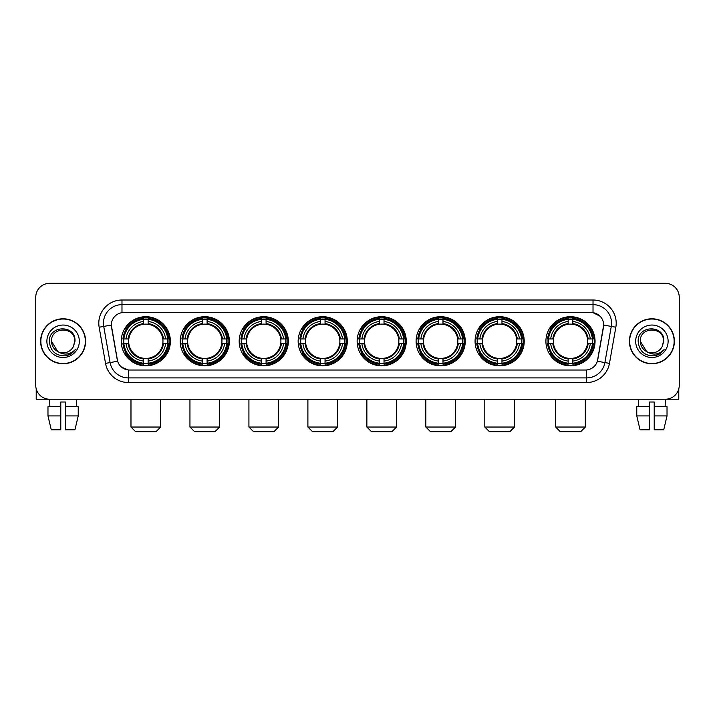 <?xml version="1.0" encoding="UTF-8"?>
<svg xmlns="http://www.w3.org/2000/svg" width="715" height="715" viewBox="0 0 715 715"><rect width="100%" height="100%" fill="white"/><g stroke="black" fill="none" stroke-linecap="round" stroke-linejoin="round"><path stroke-width="1.07" d="M357.134 341.269A24.569 24.569 0 0 0 381.703 365.848A24.569 24.569 0 0 0 406.272 341.269A24.569 24.569 0 0 0 381.703 316.7A24.569 24.569 0 0 0 357.134 341.269M180.216 341.269A24.569 24.569 0 0 0 204.785 365.848A24.569 24.569 0 0 0 229.354 341.269A24.569 24.569 0 0 0 204.785 316.7A24.569 24.569 0 0 0 180.216 341.269M239.185 341.269A24.569 24.569 0 0 0 263.755 365.848A24.569 24.569 0 0 0 288.333 341.269A24.569 24.569 0 0 0 263.755 316.7A24.569 24.569 0 0 0 239.185 341.269M298.155 341.269A24.569 24.569 0 0 0 322.733 365.848A24.569 24.569 0 0 0 347.302 341.269A24.569 24.569 0 0 0 322.733 316.7A24.569 24.569 0 0 0 298.155 341.269M416.103 341.269A24.569 24.569 0 0 0 440.672 365.848A24.569 24.569 0 0 0 465.242 341.269A24.569 24.569 0 0 0 440.672 316.7A24.569 24.569 0 0 0 416.103 341.269M475.073 341.269A24.569 24.569 0 0 0 499.642 365.848A24.569 24.569 0 0 0 524.22 341.269A24.569 24.569 0 0 0 499.642 316.7A24.569 24.569 0 0 0 475.073 341.269M545.911 341.269A24.569 24.569 0 0 0 570.49 365.848A24.569 24.569 0 0 0 595.059 341.269A24.569 24.569 0 0 0 570.49 316.7A24.569 24.569 0 0 0 545.911 341.269M121.237 341.269A24.569 24.569 0 0 0 145.815 365.848A24.569 24.569 0 0 0 170.385 341.269A24.569 24.569 0 0 0 145.815 316.7A24.569 24.569 0 0 0 121.237 341.269M105.534 363.381L99.153 327.22A23.184 23.184 0 0 1 121.979 300.014L593.021 300.014A23.184 23.184 0 0 1 615.847 327.22L609.466 363.381A23.184 23.184 0 0 1 586.64 382.534L128.36 382.534A23.184 23.184 0 0 1 105.534 363.381L110.092 362.577L103.72 326.415A18.545 18.545 0 0 1 121.979 304.644L593.021 304.644A18.545 18.545 0 0 1 611.28 326.415L604.908 362.577A18.545 18.545 0 0 1 586.64 377.895L128.36 377.895A18.545 18.545 0 0 1 110.092 362.577L117.618 361.245L111.317 325.075A12.521 12.521 0 0 0 111.513 327.22L117.233 359.672A12.521 12.521 0 0 0 129.558 370.021L585.442 370.021A12.521 12.521 0 0 0 597.767 359.672L603.487 327.22A12.521 12.521 0 0 0 591.162 312.526L123.838 312.526A12.521 12.521 0 0 0 111.317 325.048L111.46 323.189M123.445 343.593A22.487 22.487 0 0 1 123.445 338.955M548.119 343.593A22.487 22.487 0 0 1 548.119 338.955M477.28 343.593A22.487 22.487 0 0 1 477.28 338.955M418.311 343.593A22.487 22.487 0 0 1 418.311 338.955M300.363 343.593A22.487 22.487 0 0 1 300.363 338.955M241.393 343.593A22.487 22.487 0 0 1 241.393 338.955M182.423 343.593A22.487 22.487 0 0 1 182.423 338.955M359.332 343.593A22.487 22.487 0 0 1 359.332 338.955M40.621 341.269A22.487 22.487 0 0 0 63.108 363.756A22.487 22.487 0 0 0 85.586 341.269A22.487 22.487 0 0 0 63.108 318.792A22.487 22.487 0 0 0 40.621 341.269M629.415 341.269A22.487 22.487 0 0 0 651.892 363.756A22.487 22.487 0 0 0 674.379 341.269A22.487 22.487 0 0 0 651.892 318.792A22.487 22.487 0 0 0 629.415 341.269M121.979 300.014L121.979 312.669L591.162 312.526L593.021 312.669L600.01 316.191M585.442 370.021L129.558 370.021M128.36 382.534L128.36 369.959L121.675 367.224M615.847 327.22L603.683 325.075L597.383 361.245L609.466 363.381M679.25 297.226A13.907 13.907 0 0 0 665.343 283.319L49.657 283.319A13.907 13.907 0 0 0 35.75 297.226L35.75 385.314A13.907 13.907 0 0 0 49.657 399.229L665.343 399.229A13.907 13.907 0 0 0 679.25 385.314L679.25 297.226L679.25 385.314M35.75 297.226L35.75 385.314M665.343 283.319L49.657 283.319M49.862 406.647L49.657 399.229L665.343 399.229L665.138 406.647M85.353 341.269A22.254 22.254 0 0 0 63.108 319.024A22.254 22.254 0 0 0 40.853 341.269A22.254 22.254 0 0 0 63.108 363.524A22.254 22.254 0 0 0 85.353 341.269M57.745 351.548L51.516 341.269C50.801 326.317 75.406 326.317 74.691 341.269L73.422 346.552L74.977 341.269C76.121 324.538 48.861 324.95 49.371 341.269C50.291 351.137 55.725 355.981 65.673 355.829C69.721 355.042 72.93 352.978 75.298 349.617C69.954 354.756 64.153 355.427 57.897 351.628A11.592 11.592 0 0 0 73.422 346.552L74.691 341.43M57.897 351.628C53.848 349.394 51.721 345.944 51.516 341.269M46.877 341.269A16.23 16.23 0 0 0 63.108 357.5A16.23 16.23 0 0 0 79.329 341.269A16.23 16.23 0 0 0 63.108 325.048A16.23 16.23 0 0 0 46.877 341.269M75.263 349.662L71.16 353.666M71.062 353.728L65.744 355.811M36.215 388.88L36.215 399.229L89.992 399.229M47.977 406.647L47.977 415.916L51.274 429.822L47.977 415.916L47.977 406.647L60.784 406.647L60.784 402.009L65.422 402.009L65.422 406.647L78.23 406.647L78.23 415.916L74.932 429.822L78.23 415.916L65.422 415.916L65.422 406.647L65.422 429.822L74.932 429.822M76.55 399.229L76.344 406.647M60.784 406.647L60.784 429.822L51.274 429.822M47.977 415.916L60.784 415.916M674.147 341.269A22.254 22.254 0 0 0 651.892 319.024A22.254 22.254 0 0 0 629.647 341.269A22.254 22.254 0 0 0 651.892 363.524A22.254 22.254 0 0 0 674.147 341.269M663.484 341.43L662.215 346.552L663.77 341.269C664.914 324.538 637.655 324.95 638.164 341.269C639.085 351.137 644.519 355.981 654.466 355.829C658.515 355.042 661.724 352.978 664.092 349.617C658.747 354.756 652.947 355.427 646.691 351.628L640.309 341.269C639.594 326.317 664.199 326.317 663.484 341.269L662.215 346.552A11.592 11.592 0 0 1 646.691 351.628C642.642 349.394 640.515 345.944 640.309 341.269M635.671 341.269A16.23 16.23 0 0 0 651.892 357.5A16.23 16.23 0 0 0 668.123 341.269A16.23 16.23 0 0 0 651.892 325.048A16.23 16.23 0 0 0 635.671 341.269M664.056 349.662L659.954 353.666M659.856 353.728L654.538 355.811M156.013 431.681L135.609 431.681L130.979 427.043L160.652 427.043L156.013 431.681M148.13 363.22L148.13 364.149A22.996 22.996 0 0 0 168.695 343.593L167.757 343.593A22.067 22.067 0 0 1 148.13 363.22L148.13 361.075A19.94 19.94 0 0 0 165.612 343.593L162.805 343.593A17.151 17.151 0 0 0 148.13 324.279L148.13 319.328A22.067 22.067 0 0 1 167.757 338.955L168.695 338.955A22.996 22.996 0 0 0 148.13 318.398L148.13 319.328M123.865 343.593L122.935 343.593A22.996 22.996 0 0 0 143.492 364.149L143.492 363.22A22.067 22.067 0 0 1 123.865 343.593L126.01 343.593A19.94 19.94 0 0 0 143.492 361.075L143.492 358.269A17.151 17.151 0 0 0 162.805 343.593L163.494 343.593A17.83 17.83 0 0 1 148.13 358.957L148.13 361.075M143.492 319.328L143.492 318.398A22.996 22.996 0 0 0 122.935 338.955L123.865 338.955A22.067 22.067 0 0 1 143.492 319.328L143.492 321.473A19.94 19.94 0 0 0 126.01 338.955L128.816 338.955A17.151 17.151 0 0 0 143.492 358.269L143.492 358.957A17.83 17.83 0 0 1 128.128 343.593L126.01 343.593M123.909 343.593A22.022 22.022 0 0 1 123.909 338.955M148.13 319.373A22.022 22.022 0 0 0 143.492 319.373M167.712 338.955A22.022 22.022 0 0 1 167.712 343.593M167.757 338.955L165.612 338.955A19.94 19.94 0 0 0 148.13 321.473M165.612 343.593L167.757 343.593M143.492 361.075L143.492 363.22M162.805 338.955L165.612 338.955M148.13 358.295L148.13 358.957M143.492 358.269A17.151 17.151 0 0 1 128.816 343.593L128.128 343.593M148.13 363.175A22.022 22.022 0 0 1 143.492 363.175M126.01 338.955L123.865 338.955M143.492 324.244L143.492 321.473M148.13 324.279A17.151 17.151 0 0 0 128.816 338.955L128.128 338.955A17.83 17.83 0 0 1 143.492 323.591M148.13 324.253L148.13 323.591A17.83 17.83 0 0 1 163.494 338.955M126.519 328.757L125.205 328.757A24.104 24.104 0 0 1 169.92 341.269A24.104 24.104 0 0 1 125.205 353.791L126.519 353.791M214.983 431.681L194.587 431.681L189.949 427.043L219.621 427.043L214.983 431.681M207.1 363.22L207.1 364.149A22.996 22.996 0 0 0 227.665 343.593L226.727 343.593A22.067 22.067 0 0 1 207.1 363.22L207.1 361.075A19.94 19.94 0 0 0 224.582 343.593L221.784 343.593A17.151 17.151 0 0 0 207.1 324.279L207.1 319.328A22.067 22.067 0 0 1 226.727 338.955L227.665 338.955A22.996 22.996 0 0 0 207.1 318.398L207.1 319.328M182.834 343.593L181.905 343.593A22.996 22.996 0 0 0 202.47 364.149L202.47 363.22A22.067 22.067 0 0 1 182.834 343.593L184.988 343.593A19.94 19.94 0 0 0 202.47 361.075L202.47 358.269A17.151 17.151 0 0 0 221.784 343.593L222.463 343.593A17.83 17.83 0 0 1 207.1 358.957L207.1 361.075M202.47 319.328L202.47 318.398A22.996 22.996 0 0 0 181.905 338.955L182.834 338.955A22.067 22.067 0 0 1 202.47 319.328L202.47 321.473A19.94 19.94 0 0 0 184.988 338.955L187.786 338.955A17.151 17.151 0 0 0 202.47 358.269L202.47 358.957A17.83 17.83 0 0 1 187.107 343.593L184.988 343.593M182.888 343.593A22.022 22.022 0 0 1 182.888 338.955M207.1 319.373A22.022 22.022 0 0 0 202.47 319.373M226.682 338.955A22.022 22.022 0 0 1 226.682 343.593M226.727 338.955L224.582 338.955A19.94 19.94 0 0 0 207.1 321.473M224.582 343.593L226.727 343.593M202.47 361.075L202.47 363.22M221.784 338.955L224.582 338.955M207.1 358.295L207.1 358.957M202.47 358.269A17.151 17.151 0 0 1 187.786 343.593L187.107 343.593M207.1 363.175A22.022 22.022 0 0 1 202.47 363.175M184.988 338.955L182.834 338.955M202.47 324.244L202.47 321.473M207.1 324.279A17.151 17.151 0 0 0 187.786 338.955L187.107 338.955A17.83 17.83 0 0 1 202.47 323.591M207.1 324.253L207.1 323.591A17.83 17.83 0 0 1 222.463 338.955M185.498 328.757L184.184 328.757A24.104 24.104 0 0 1 228.889 341.269A24.104 24.104 0 0 1 184.184 353.791L185.498 353.791M273.952 431.681L253.557 431.681L248.918 427.043L278.591 427.043L273.952 431.681M266.078 363.22L266.078 364.149A22.996 22.996 0 0 0 286.635 343.593L285.705 343.593A22.067 22.067 0 0 1 266.078 363.22L266.078 361.075A19.94 19.94 0 0 0 283.56 343.593L280.754 343.593A17.151 17.151 0 0 0 266.078 324.279L266.078 319.328A22.067 22.067 0 0 1 285.705 338.955L286.635 338.955A22.996 22.996 0 0 0 266.078 318.398L266.078 319.328M241.813 343.593L240.875 343.593A22.996 22.996 0 0 0 261.44 364.149L261.44 363.22A22.067 22.067 0 0 1 241.813 343.593L243.958 343.593A19.94 19.94 0 0 0 261.44 361.075L261.44 358.269A17.151 17.151 0 0 0 280.754 343.593L281.442 343.593A17.83 17.83 0 0 1 266.078 358.957L266.078 361.075M261.44 319.328L261.44 318.398A22.996 22.996 0 0 0 240.875 338.955L241.813 338.955A22.067 22.067 0 0 1 261.44 319.328L261.44 321.473A19.94 19.94 0 0 0 243.958 338.955L246.764 338.955A17.151 17.151 0 0 0 261.44 358.269L261.44 358.957A17.83 17.83 0 0 1 246.076 343.593L243.958 343.593M241.858 343.593A22.022 22.022 0 0 1 241.858 338.955M266.078 319.373A22.022 22.022 0 0 0 261.44 319.373M285.66 338.955A22.022 22.022 0 0 1 285.66 343.593M285.705 338.955L283.56 338.955A19.94 19.94 0 0 0 266.078 321.473M283.56 343.593L285.705 343.593M261.44 361.075L261.44 363.22M280.754 338.955L283.56 338.955M266.078 358.295L266.078 358.957M261.44 358.269A17.151 17.151 0 0 1 246.764 343.593L246.076 343.593M266.078 363.175A22.022 22.022 0 0 1 261.44 363.175M243.958 338.955L241.813 338.955M261.44 324.244L261.44 321.473M266.078 324.279A17.151 17.151 0 0 0 246.764 338.955L246.076 338.955A17.83 17.83 0 0 1 261.44 323.591M266.078 324.253L266.078 323.591A17.83 17.83 0 0 1 281.442 338.955M244.467 328.757L243.154 328.757A24.104 24.104 0 0 1 287.868 341.269A24.104 24.104 0 0 1 243.154 353.791L244.467 353.791M332.931 431.681L312.526 431.681L307.897 427.043L337.56 427.043L332.931 431.681M325.048 363.22L325.048 364.149A22.996 22.996 0 0 0 345.604 343.593L344.675 343.593A22.067 22.067 0 0 1 325.048 363.22L325.048 361.075A19.94 19.94 0 0 0 342.53 343.593L339.723 343.593A17.151 17.151 0 0 0 325.048 324.279L325.048 319.328A22.067 22.067 0 0 1 344.675 338.955L345.604 338.955A22.996 22.996 0 0 0 325.048 318.398L325.048 319.328M300.783 343.593L299.853 343.593A22.996 22.996 0 0 0 320.409 364.149L320.409 363.22A22.067 22.067 0 0 1 300.783 343.593L302.928 343.593A19.94 19.94 0 0 0 320.409 361.075L320.409 358.269A17.151 17.151 0 0 0 339.723 343.593L340.411 343.593A17.83 17.83 0 0 1 325.048 358.957L325.048 361.075M320.409 319.328L320.409 318.398A22.996 22.996 0 0 0 299.853 338.955L300.783 338.955A22.067 22.067 0 0 1 320.409 319.328L320.409 321.473A19.94 19.94 0 0 0 302.928 338.955L305.734 338.955A17.151 17.151 0 0 0 320.409 358.269L320.409 358.957A17.83 17.83 0 0 1 305.046 343.593L302.928 343.593M300.827 343.593A22.022 22.022 0 0 1 300.827 338.955M325.048 319.373A22.022 22.022 0 0 0 320.409 319.373M344.63 338.955A22.022 22.022 0 0 1 344.63 343.593M344.675 338.955L342.53 338.955A19.94 19.94 0 0 0 325.048 321.473M342.53 343.593L344.675 343.593M320.409 361.075L320.409 363.22M339.723 338.955L342.53 338.955M325.048 358.295L325.048 358.957M320.409 358.269A17.151 17.151 0 0 1 305.734 343.593L305.046 343.593M325.048 363.175A22.022 22.022 0 0 1 320.409 363.175M302.928 338.955L300.783 338.955M320.409 324.244L320.409 321.473M325.048 324.279A17.151 17.151 0 0 0 305.734 338.955L305.046 338.955A17.83 17.83 0 0 1 320.409 323.591M325.048 324.253L325.048 323.591A17.83 17.83 0 0 1 340.411 338.955M303.437 328.757L302.123 328.757A24.104 24.104 0 0 1 346.838 341.269A24.104 24.104 0 0 1 302.123 353.791L303.437 353.791M391.9 431.681L371.505 431.681L366.867 427.043L396.539 427.043L391.9 431.681M384.018 363.22L384.018 364.149A22.996 22.996 0 0 0 404.583 343.593L403.644 343.593A22.067 22.067 0 0 1 384.018 363.22L384.018 361.075A19.94 19.94 0 0 0 401.499 343.593L398.693 343.593A17.151 17.151 0 0 0 384.018 324.279L384.018 319.328A22.067 22.067 0 0 1 403.644 338.955L404.583 338.955A22.996 22.996 0 0 0 384.018 318.398L384.018 319.328M359.752 343.593L358.823 343.593A22.996 22.996 0 0 0 379.379 364.149L379.379 363.22A22.067 22.067 0 0 1 359.752 343.593L361.897 343.593A19.94 19.94 0 0 0 379.379 361.075L379.379 358.269A17.151 17.151 0 0 0 398.693 343.593L399.381 343.593A17.83 17.83 0 0 1 384.018 358.957L384.018 361.075M379.379 319.328L379.379 318.398A22.996 22.996 0 0 0 358.823 338.955L359.752 338.955A22.067 22.067 0 0 1 379.379 319.328L379.379 321.473A19.94 19.94 0 0 0 361.897 338.955L364.704 338.955A17.151 17.151 0 0 0 379.379 358.269L379.379 358.957A17.83 17.83 0 0 1 364.015 343.593L361.897 343.593M359.797 343.593A22.022 22.022 0 0 1 359.797 338.955M384.018 319.373A22.022 22.022 0 0 0 379.379 319.373M403.6 338.955A22.022 22.022 0 0 1 403.6 343.593M403.644 338.955L401.499 338.955A19.94 19.94 0 0 0 384.018 321.473M401.499 343.593L403.644 343.593M379.379 361.075L379.379 363.22M398.693 338.955L401.499 338.955M384.018 358.295L384.018 358.957M379.379 358.269A17.151 17.151 0 0 1 364.704 343.593L364.015 343.593M384.018 363.175A22.022 22.022 0 0 1 379.379 363.175M361.897 338.955L359.752 338.955M379.379 324.244L379.379 321.473M384.018 324.279A17.151 17.151 0 0 0 364.704 338.955L364.015 338.955A17.83 17.83 0 0 1 379.379 323.591M384.018 324.253L384.018 323.591A17.83 17.83 0 0 1 399.381 338.955M362.407 328.757L361.093 328.757A24.104 24.104 0 0 1 405.807 341.269A24.104 24.104 0 0 1 361.093 353.791L362.407 353.791M450.87 431.681L430.475 431.681L425.836 427.043L455.509 427.043L450.87 431.681M442.987 363.22L442.987 364.149A22.996 22.996 0 0 0 463.552 343.593L462.623 343.593A22.067 22.067 0 0 1 442.987 363.22L442.987 361.075A19.94 19.94 0 0 0 460.469 343.593L457.672 343.593A17.151 17.151 0 0 0 442.987 324.279L442.987 319.328A22.067 22.067 0 0 1 462.623 338.955L463.552 338.955A22.996 22.996 0 0 0 442.987 318.398L442.987 319.328M418.731 343.593L417.792 343.593A22.996 22.996 0 0 0 438.358 364.149L438.358 363.22A22.067 22.067 0 0 1 418.731 343.593L420.876 343.593A19.94 19.94 0 0 0 438.358 361.075L438.358 358.269A17.151 17.151 0 0 0 457.672 343.593L458.351 343.593A17.83 17.83 0 0 1 442.987 358.957L442.987 361.075M438.358 319.328L438.358 318.398A22.996 22.996 0 0 0 417.792 338.955L418.731 338.955A22.067 22.067 0 0 1 438.358 319.328L438.358 321.473A19.94 19.94 0 0 0 420.876 338.955L423.673 338.955A17.151 17.151 0 0 0 438.358 358.269L438.358 358.957A17.83 17.83 0 0 1 422.994 343.593L420.876 343.593M418.776 343.593A22.022 22.022 0 0 1 418.776 338.955M442.987 319.373A22.022 22.022 0 0 0 438.358 319.373M462.569 338.955A22.022 22.022 0 0 1 462.569 343.593M462.623 338.955L460.469 338.955A19.94 19.94 0 0 0 442.987 321.473M460.469 343.593L462.623 343.593M438.358 361.075L438.358 363.22M457.672 338.955L460.469 338.955M442.987 358.295L442.987 358.957M438.358 358.269A17.151 17.151 0 0 1 423.673 343.593L422.994 343.593M442.987 363.175A22.022 22.022 0 0 1 438.358 363.175M420.876 338.955L418.731 338.955M438.358 324.244L438.358 321.473M442.987 324.279A17.151 17.151 0 0 0 423.673 338.955L422.994 338.955A17.83 17.83 0 0 1 438.358 323.591M442.987 324.253L442.987 323.591A17.83 17.83 0 0 1 458.351 338.955M421.385 328.757L420.071 328.757A24.104 24.104 0 0 1 464.777 341.269A24.104 24.104 0 0 1 420.071 353.791L421.385 353.791M509.849 431.681L489.444 431.681L484.806 427.043L514.478 427.043L509.849 431.681M501.966 363.22L501.966 364.149A22.996 22.996 0 0 0 522.522 343.593L521.593 343.593A22.067 22.067 0 0 1 501.966 363.22L501.966 361.075A19.94 19.94 0 0 0 519.448 343.593L516.641 343.593A17.151 17.151 0 0 0 501.966 324.279L501.966 319.328A22.067 22.067 0 0 1 521.593 338.955L522.522 338.955A22.996 22.996 0 0 0 501.966 318.398L501.966 319.328M477.7 343.593L476.771 343.593A22.996 22.996 0 0 0 497.327 364.149L497.327 363.22A22.067 22.067 0 0 1 477.7 343.593L479.845 343.593A19.94 19.94 0 0 0 497.327 361.075L497.327 358.269A17.151 17.151 0 0 0 516.641 343.593L517.329 343.593A17.83 17.83 0 0 1 501.966 358.957L501.966 361.075M497.327 319.328L497.327 318.398A22.996 22.996 0 0 0 476.771 338.955L477.7 338.955A22.067 22.067 0 0 1 497.327 319.328L497.327 321.473A19.94 19.94 0 0 0 479.845 338.955L482.652 338.955A17.151 17.151 0 0 0 497.327 358.269L497.327 358.957A17.83 17.83 0 0 1 481.964 343.593L479.845 343.593M477.745 343.593A22.022 22.022 0 0 1 477.745 338.955M501.966 319.373A22.022 22.022 0 0 0 497.327 319.373M521.548 338.955A22.022 22.022 0 0 1 521.548 343.593M521.593 338.955L519.448 338.955A19.94 19.94 0 0 0 501.966 321.473M519.448 343.593L521.593 343.593M497.327 361.075L497.327 363.22M516.641 338.955L519.448 338.955M501.966 358.295L501.966 358.957M497.327 358.269A17.151 17.151 0 0 1 482.652 343.593L481.964 343.593M501.966 363.175A22.022 22.022 0 0 1 497.327 363.175M479.845 338.955L477.7 338.955M497.327 324.244L497.327 321.473M501.966 324.279A17.151 17.151 0 0 0 482.652 338.955L481.964 338.955A17.83 17.83 0 0 1 497.327 323.591M501.966 324.253L501.966 323.591A17.83 17.83 0 0 1 517.329 338.955M480.355 328.757L479.041 328.757A24.104 24.104 0 0 1 523.755 341.269A24.104 24.104 0 0 1 479.041 353.791L480.355 353.791M580.687 431.681L560.283 431.681L555.653 427.043L585.317 427.043L580.687 431.681M572.804 363.22L572.804 364.149A22.996 22.996 0 0 0 593.361 343.593L592.431 343.593A22.067 22.067 0 0 1 572.804 363.22L572.804 361.075A19.94 19.94 0 0 0 590.286 343.593L587.48 343.593A17.151 17.151 0 0 0 572.804 324.279L572.804 319.328A22.067 22.067 0 0 1 592.431 338.955L593.361 338.955A22.996 22.996 0 0 0 572.804 318.398L572.804 319.328M548.539 343.593L547.61 343.593A22.996 22.996 0 0 0 568.166 364.149L568.166 363.22A22.067 22.067 0 0 1 548.539 343.593L550.684 343.593A19.94 19.94 0 0 0 568.166 361.075L568.166 358.269A17.151 17.151 0 0 0 587.48 343.593L588.168 343.593A17.83 17.83 0 0 1 572.804 358.957L572.804 361.075M568.166 319.328L568.166 318.398A22.996 22.996 0 0 0 547.61 338.955L548.539 338.955A22.067 22.067 0 0 1 568.166 319.328L568.166 321.473A19.94 19.94 0 0 0 550.684 338.955L553.49 338.955A17.151 17.151 0 0 0 568.166 358.269L568.166 358.957A17.83 17.83 0 0 1 552.802 343.593L550.684 343.593M548.584 343.593A22.022 22.022 0 0 1 548.584 338.955M572.804 319.373A22.022 22.022 0 0 0 568.166 319.373M592.386 338.955A22.022 22.022 0 0 1 592.386 343.593M592.431 338.955L590.286 338.955A19.94 19.94 0 0 0 572.804 321.473M590.286 343.593L592.431 343.593M568.166 361.075L568.166 363.22M587.48 338.955L590.286 338.955M572.804 358.295L572.804 358.957M568.166 358.269A17.151 17.151 0 0 1 553.49 343.593L552.802 343.593M572.804 363.175A22.022 22.022 0 0 1 568.166 363.175M550.684 338.955L548.539 338.955M568.166 324.244L568.166 321.473M572.804 324.279A17.151 17.151 0 0 0 553.49 338.955L552.802 338.955A17.83 17.83 0 0 1 568.166 323.591M572.804 324.253L572.804 323.591A17.83 17.83 0 0 1 588.168 338.955M551.194 328.757L549.88 328.757A24.104 24.104 0 0 1 594.594 341.269A24.104 24.104 0 0 1 549.88 353.791L551.194 353.791M678.785 388.88L678.785 399.229L625.008 399.229M649.577 406.647L649.577 415.916L636.77 415.916L640.068 429.822L636.77 415.916L636.77 406.647L649.577 406.647L649.577 402.009L654.216 402.009L654.216 406.647L667.024 406.647L667.024 415.916L663.726 429.822L667.024 415.916L654.216 415.916L654.216 406.647M649.577 415.916L649.577 429.822L640.068 429.822M663.726 429.822L654.216 429.822L654.216 415.916M638.45 399.229L638.656 406.647M593.021 300.014L593.021 312.669M99.153 327.22L103.72 326.415A18.545 18.545 0 0 1 103.434 323.189M103.72 326.415L111.317 325.075M586.64 369.959L586.64 382.534M148.13 358.269A17.151 17.151 0 0 0 162.805 343.593M143.492 363.381A22.228 22.228 0 0 0 148.13 363.381M167.918 343.593A22.228 22.228 0 0 0 167.918 338.955M148.13 319.167A22.228 22.228 0 0 0 143.492 319.167M207.1 358.269A17.151 17.151 0 0 0 221.784 343.593M202.47 363.381A22.228 22.228 0 0 0 207.1 363.381M226.896 343.593A22.228 22.228 0 0 0 226.896 338.955M207.1 319.167A22.228 22.228 0 0 0 202.47 319.167M266.078 358.269A17.151 17.151 0 0 0 280.754 343.593M261.44 363.381A22.228 22.228 0 0 0 266.078 363.381M285.866 343.593A22.228 22.228 0 0 0 285.866 338.955M266.078 319.167A22.228 22.228 0 0 0 261.44 319.167M325.048 358.269A17.151 17.151 0 0 0 339.723 343.593M320.409 363.381A22.228 22.228 0 0 0 325.048 363.381M344.836 343.593A22.228 22.228 0 0 0 344.836 338.955M325.048 319.167A22.228 22.228 0 0 0 320.409 319.167M384.018 358.269A17.151 17.151 0 0 0 398.693 343.593M379.379 363.381A22.228 22.228 0 0 0 384.018 363.381M403.805 343.593A22.228 22.228 0 0 0 403.805 338.955M384.018 319.167A22.228 22.228 0 0 0 379.379 319.167M442.987 358.269A17.151 17.151 0 0 0 457.672 343.593M438.358 363.381A22.228 22.228 0 0 0 442.987 363.381M462.784 343.593A22.228 22.228 0 0 0 462.784 338.955M442.987 319.167A22.228 22.228 0 0 0 438.358 319.167M501.966 358.269A17.151 17.151 0 0 0 516.641 343.593M497.327 363.381A22.228 22.228 0 0 0 501.966 363.381M521.753 343.593A22.228 22.228 0 0 0 521.753 338.955M501.966 319.167A22.228 22.228 0 0 0 497.327 319.167M572.804 358.269A17.151 17.151 0 0 0 587.48 343.593M568.166 363.381A22.228 22.228 0 0 0 572.804 363.381M592.592 343.593A22.228 22.228 0 0 0 592.592 338.955M572.804 319.167A22.228 22.228 0 0 0 568.166 319.167M160.652 399.229L160.652 427.043M130.979 399.229L130.979 427.043M219.621 399.229L219.621 427.043M189.949 399.229L189.949 427.043M278.591 399.229L278.591 427.043M248.918 399.229L248.918 427.043M337.56 399.229L337.56 427.043M307.897 399.229L307.897 427.043M396.539 399.229L396.539 427.043M366.867 399.229L366.867 427.043M455.509 399.229L455.509 427.043M425.836 399.229L425.836 427.043M514.478 399.229L514.478 427.043M484.806 399.229L484.806 427.043M585.317 399.229L585.317 427.043M555.653 399.229L555.653 427.043"/></g></svg>
